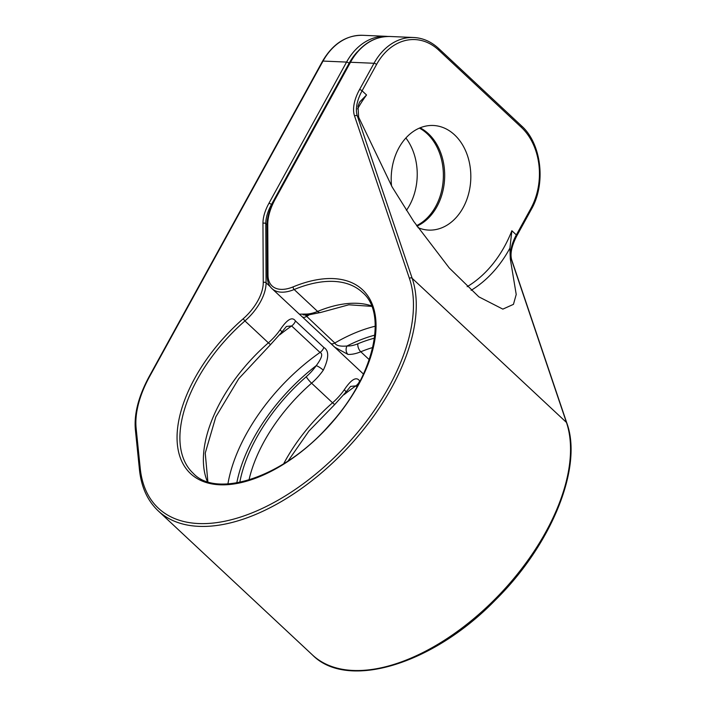<?xml version="1.0" encoding="UTF-8"?>
<svg xmlns="http://www.w3.org/2000/svg" width="706" height="706" viewBox="0 0 706 706"><rect width="100%" height="100%" fill="white"/><g stroke="black" fill="none" stroke-linecap="round" stroke-linejoin="round"><path stroke-width="1.06" d="M467.16 286.698A119.949 91.171 92.5 0 0 511.868 230.738L509.935 248.088L510.297 258.864L516.218 294.464L513.447 304.357L502.848 309.122L478.853 296.847L449.254 267.953L413.672 221.357L392.13 186.966L358.639 117.187L357.986 106.147L359.628 102.035L366.555 94.983A119.949 91.171 92.5 0 0 357.607 108.909M417.978 227.632A52.35 39.792 92.5 0 0 428.745 230.094A52.35 39.792 92.5 0 0 468.475 194.318A52.35 39.792 92.5 0 0 454.593 134.89A52.35 39.792 92.5 0 0 433.272 125.483A52.35 39.792 92.5 0 0 391.539 185.943M416.584 225.629A52.35 39.792 92.5 0 0 442.927 183.189A52.35 39.792 92.5 0 0 427.139 133.699A52.35 39.792 92.5 0 0 419.408 128.104M416.937 226.132A52.35 39.792 92.5 0 0 444.153 183.904A52.35 39.792 92.5 0 0 428.445 133.752A52.35 39.792 92.5 0 0 420.079 127.821M406.427 210.379A52.35 39.792 92.5 0 0 405.879 137.988M369.256 359.681L360.792 351.773A40.268 21.93 133.1 0 1 347.979 354.421L334.67 347.175L330.717 343.416M302.106 316.694A6.045 3.292 -46.9 0 0 302.212 316.8L299.362 314.179L304.78 314.073A6.045 4.589 92.4 0 0 307.242 315.158L320.709 312.458L348.808 304.789L371.683 306.351M302.336 316.906L330.496 343.204A6.045 3.292 -46.9 0 0 330.602 343.319L363.484 374.083L363.766 373.456M347.979 354.421A6.045 4.589 -87.6 0 1 346.99 346.011C340.018 346.584 335.959 345.587 334.82 343.01L305.274 315.035M207.361 481.554A123.841 67.449 133.1 0 1 268.386 342.842A40.268 21.93 -46.9 0 0 280.097 329.834C287.165 319.324 292.275 316.359 295.443 320.948L323.825 347.467C329.155 350.617 328.978 358.189 323.295 370.182A6.045 1.271 -145 0 0 316.226 365.655A34.232 18.647 133.1 0 1 306.272 376.713A129.878 70.732 -46.9 0 0 239.793 482.322M283.644 463.816A123.841 67.449 133.1 0 1 332.561 402.791A40.268 21.93 -46.9 0 0 344.272 389.783C351.332 379.263 356.451 376.307 359.61 380.896L359.989 381.24M280.097 329.834A6.045 1.271 35 0 1 281.685 332.235L286.442 326.437L291.631 325.951L320.012 352.462C323.127 353.671 321.874 358.066 316.226 365.655A133.902 72.93 -46.9 0 0 236.792 482.886M344.272 389.783A6.045 1.271 35 0 1 345.861 392.174L350.617 386.385L355.798 385.9L356.918 386.941M388.159 36.456L386.2 36.324A60.407 45.916 92.5 0 0 346.567 62.084L323.03 61.069A2.012 0.715 -151.2 0 0 322.501 61.254C332.8 43.754 346.187 35.106 362.672 35.3A60.407 45.916 92.5 0 0 323.03 61.069L149.778 376.219A98.663 53.735 -46.9 0 0 136.143 428.357L140.229 468.352A173.173 94.313 -46.9 0 0 298.841 486.972A173.173 94.313 -46.9 0 0 409.409 278.376L354.562 116.022A42.289 23.033 133.1 0 1 359.539 89.6L374.012 63.275L350.485 62.26A60.407 45.916 -87.5 0 1 390.118 36.491L413.654 37.506A60.407 45.916 -87.5 0 0 374.012 63.275A2.012 0.715 28.8 0 1 376.554 64.484A58.395 44.39 -87.5 0 1 438.647 50.064L521.328 127.309A58.395 44.39 -87.5 0 1 530.815 208.588L516.342 234.913A40.268 21.93 -46.9 0 0 511.594 260.073L566.441 422.426A175.185 95.416 133.1 0 1 484.104 609.622A175.185 95.416 133.1 0 1 312.484 654.983C347.29 690.397 432.654 664.664 495.347 600.1C551.721 544.555 583.068 467.107 566.803 422.982A2.012 1.624 161.3 0 0 566.441 422.426L412.18 278.332L357.342 115.978A40.268 21.93 133.1 0 1 362.081 90.809L366.555 94.983M357.368 51.794A58.395 44.39 92.5 0 0 349.099 63.293A2.012 0.715 -151.2 0 0 346.567 62.084L268.924 203.319A42.289 23.033 -46.9 0 0 262.959 223.405L263.25 282.55A38.256 20.836 133.1 0 1 243.173 318.777A125.853 68.544 -46.9 0 0 200.275 480.212A125.853 68.544 -46.9 0 0 362.822 376.439A125.853 68.544 -46.9 0 0 293.184 286.857A38.256 20.836 133.1 0 1 267.998 275.119L267.75 224.632A54.371 29.608 133.1 0 1 275.419 198.81L350.485 62.26A2.012 0.715 28.8 0 0 349.955 62.437C360.254 44.946 373.642 36.297 390.118 36.491M149.778 376.219A2.012 0.715 -151.2 0 0 149.248 376.395C138.57 396.128 133.946 413.901 135.375 429.716L139.461 469.711C141.297 487.078 147.554 500.801 158.223 510.879A175.185 95.416 -46.9 0 0 329.843 465.519A175.185 95.416 -46.9 0 0 412.18 278.332A2.012 1.624 -18.7 0 0 409.409 278.376M136.143 428.357A2.012 1.527 174.2 0 0 135.375 429.716M140.229 468.352A2.012 1.527 174.2 0 0 139.461 469.711M354.562 116.022A2.012 1.624 -18.7 0 1 357.342 115.978L358.639 117.187M359.539 89.6A2.012 0.715 28.8 0 1 362.081 90.809L376.554 64.484M511.868 230.738L516.342 234.913A2.012 0.715 -151.2 0 1 516.801 235.83C511.426 246.394 509.811 254.663 511.956 260.638A2.012 1.624 161.3 0 0 511.594 260.073L510.297 258.864M349.099 63.293L271.457 204.528L271.925 204.952M262.959 223.405A2.012 1.465 179.7 0 1 265.783 223.661A40.268 21.93 -46.9 0 1 271.457 204.528A2.012 0.715 -151.2 0 0 268.924 203.319M270.389 286.83L266.074 282.806L265.783 223.661L266.983 224.782M471.114 290.334A123.974 94.233 92.5 0 0 509.935 248.088M438.647 50.064A2.012 1.094 133.1 0 0 438.717 48.537L521.399 125.774C541.458 143.389 546.32 183.613 531.274 209.497A2.012 0.715 -151.2 0 0 530.815 208.588M521.399 125.774A2.012 1.094 133.1 0 1 521.328 127.309M267.998 275.119A2.012 1.465 -0.3 0 0 267.221 276.284L266.974 225.796A2.012 1.465 -0.3 0 1 267.75 224.632M266.974 225.796C266.974 217.651 269.613 208.72 274.881 198.986A2.012 0.715 28.8 0 1 275.419 198.81M304.78 314.073A40.268 21.93 -46.9 0 0 317.594 311.425L294.155 289.522A40.268 21.93 133.1 0 1 271.969 288.604L299.362 314.179M372.742 347.511A123.841 67.449 -46.9 0 0 360.792 351.773A6.045 3.248 -112.5 0 1 357.889 343.769A34.232 18.647 133.1 0 1 346.99 346.011A133.902 72.93 -46.9 0 1 374.824 335.129M308.751 315.176A139.947 76.222 -46.9 0 0 306.439 316.5A6.045 3.292 -46.9 0 1 302.212 316.8L330.602 343.319A6.045 3.292 -46.9 0 0 334.82 343.01A139.947 76.222 133.1 0 1 375.239 326.216M371.488 305.866A123.841 67.449 133.1 0 0 317.594 311.425A6.045 3.248 67.5 0 0 320.709 312.458M263.25 282.55A2.012 1.465 179.7 0 1 266.074 282.806A40.268 21.93 133.1 0 1 244.938 320.939L268.386 342.842A6.045 0.935 48.9 0 0 270.76 344.369L238.752 378.681L215.842 416.831L205.234 453.12L207.864 481.713M288.11 460.947L308.91 431.066L334.926 404.317A6.045 0.935 48.9 0 1 332.561 402.791L311.584 383.19A123.841 67.449 -46.9 0 0 248.997 479.974M243.173 318.777L244.938 320.939A123.841 67.449 -46.9 0 0 193.276 473.355C216.76 498.948 284.218 477.141 329.402 425.038C374.171 376.819 388.035 313.182 362.354 292.363A123.841 67.449 -46.9 0 0 294.155 289.522A2.012 1.085 -112.5 0 1 293.184 286.857M323.295 370.182A40.268 21.93 133.1 0 1 311.584 383.19A6.045 0.935 -131.1 0 1 306.272 376.713M374.462 338.156A129.878 70.732 -46.9 0 0 357.889 343.769M295.443 320.948A6.045 3.292 133.1 0 1 291.631 325.951A139.947 76.222 -46.9 0 0 279.797 334.794M323.825 347.467A6.045 3.292 133.1 0 1 320.012 352.462A139.947 76.222 133.1 0 0 227.923 483.919M359.61 380.896A6.045 3.292 133.1 0 1 355.798 385.9A139.947 76.222 -46.9 0 0 343.972 394.742M322.501 61.254L149.248 376.395M511.956 260.638L566.803 422.982M362.672 35.3L386.2 36.324M158.223 510.879L312.484 654.983M531.274 209.497L516.801 235.83M438.717 48.537C431.198 41.636 422.85 37.956 413.654 37.506M274.881 198.986L349.955 62.437M305.777 314.082L303.015 314.805L307.242 315.158M270.76 344.369L281.685 332.235M267.221 276.284C267.353 281.729 268.933 285.833 271.969 288.604M334.926 404.317L345.861 392.174"/></g></svg>
